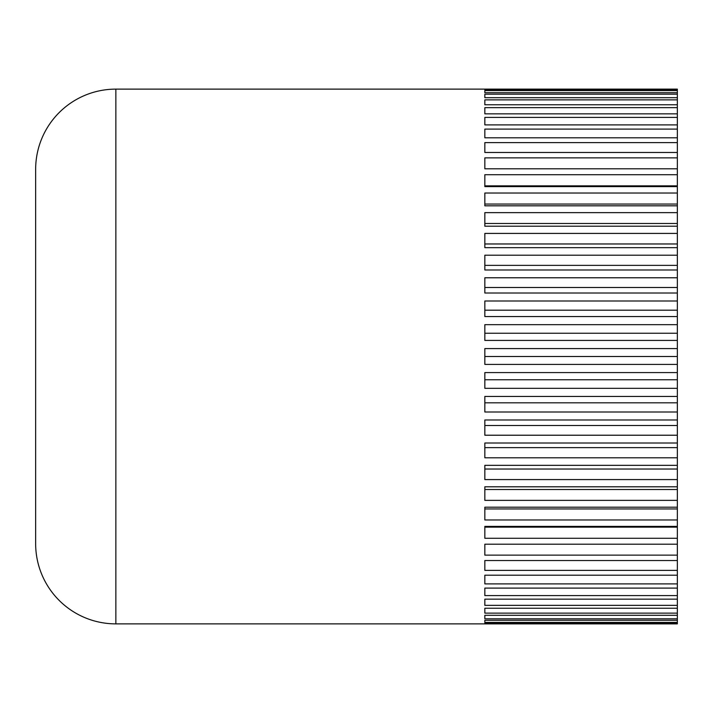<?xml version="1.0" encoding="UTF-8"?>
<svg xmlns="http://www.w3.org/2000/svg" width="713" height="713" viewBox="0 0 713 713"><rect width="100%" height="100%" fill="white"/><g stroke="black" fill="none" stroke-linecap="round" stroke-linejoin="round"><path stroke-width="1.07" d="M677.35 623.839L484.84 623.839L484.84 623.135L677.35 623.135L677.35 623.875L115.862 623.875A80.213 80.213 0 0 1 35.65 543.663L35.65 169.338A80.213 80.213 0 0 1 115.862 89.125L115.862 623.875M677.35 622.404L484.84 622.404L484.84 620.274L677.35 620.274L677.35 623.135M677.35 618.813L484.84 618.813L484.84 615.301L677.35 615.301L677.35 620.274M677.35 613.118L484.84 613.118L484.84 608.234L677.35 608.234L677.35 615.301M677.35 605.355L484.84 605.355L484.84 599.143L677.35 599.143L677.35 608.234M677.35 595.596L484.84 595.596L484.84 588.1L677.35 588.1L677.35 599.143M677.35 583.902L484.84 583.902L484.84 575.195L677.35 575.195L677.35 588.1M677.35 570.382L484.84 570.382L484.84 560.525L677.35 560.525L677.35 575.195M677.35 555.133L484.84 555.133L484.84 544.206L677.35 544.206L677.35 560.525M677.35 538.288L484.84 538.288L484.84 526.39L677.35 526.39L677.35 544.206M677.35 519.982L484.84 519.982L484.84 507.193L677.35 507.193L677.35 526.39M677.35 500.366L484.84 500.366L484.84 486.792L677.35 486.792L677.35 507.193M677.35 479.582L484.84 479.582L484.84 465.339L677.35 465.339L677.35 486.792M677.35 457.808L484.84 457.808L484.84 443.005L677.35 443.005L677.35 465.339M677.35 435.224L484.84 435.224L484.84 419.984L677.35 419.984L677.35 443.005M677.35 411.998L484.84 411.998L484.84 396.446L677.35 396.446L677.35 419.984M677.35 388.327L484.84 388.327L484.84 372.587L677.35 372.587L677.35 396.446M484.84 333.247L677.35 333.247L677.35 372.587M677.35 364.405L484.84 364.405L484.84 356.5L677.35 356.5M677.35 340.413L484.84 340.413L484.84 324.673L677.35 324.673L677.35 333.247M115.862 89.125L677.35 89.125L677.35 324.673M677.35 316.554L484.84 316.554L484.84 301.002L677.35 301.002M484.84 310.191L677.35 310.191M677.35 293.016L484.84 293.016L484.84 277.776L677.35 277.776M484.84 287.499L677.35 287.499M677.35 269.995L484.84 269.995L484.84 255.192L677.35 255.192M484.84 265.37L677.35 265.37M677.35 247.661L484.84 247.661L484.84 233.418L677.35 233.418M484.84 243.971L677.35 243.971M677.35 226.208L484.84 226.208L484.84 212.634L677.35 212.634M484.84 223.481L677.35 223.481M677.35 205.807L484.84 205.807L484.84 193.018L677.35 193.018M484.84 204.052L677.35 204.052M677.35 186.61L484.84 186.61L484.84 174.712L677.35 174.712M484.84 185.861L677.35 185.861M677.35 168.794L484.84 168.794L484.84 157.867L677.35 157.867M677.35 152.475L484.84 152.475L484.84 142.618L677.35 142.618M677.35 137.805L484.84 137.805L484.84 129.098L677.35 129.098M677.35 124.9L484.84 124.9L484.84 117.404L677.35 117.404M677.35 113.857L484.84 113.857L484.84 107.645L677.35 107.645M484.84 99.882L484.84 104.766L484.84 99.882L677.35 99.882M677.35 104.766L484.84 104.766M677.35 97.699L484.84 97.699L484.84 94.187L677.35 94.187M677.35 92.726L484.84 92.726L484.84 90.596L677.35 90.596M677.35 89.865L484.84 89.865L484.84 89.161L677.35 89.161M484.84 613.118L484.84 608.234M484.84 527.139L677.35 527.139M484.84 508.948L677.35 508.948M484.84 489.519L677.35 489.519M484.84 469.029L677.35 469.029M484.84 447.63L677.35 447.63M484.84 425.501L677.35 425.501M484.84 402.809L677.35 402.809M484.84 379.753L677.35 379.753M484.84 356.5L484.84 348.595L677.35 348.595"/></g></svg>
